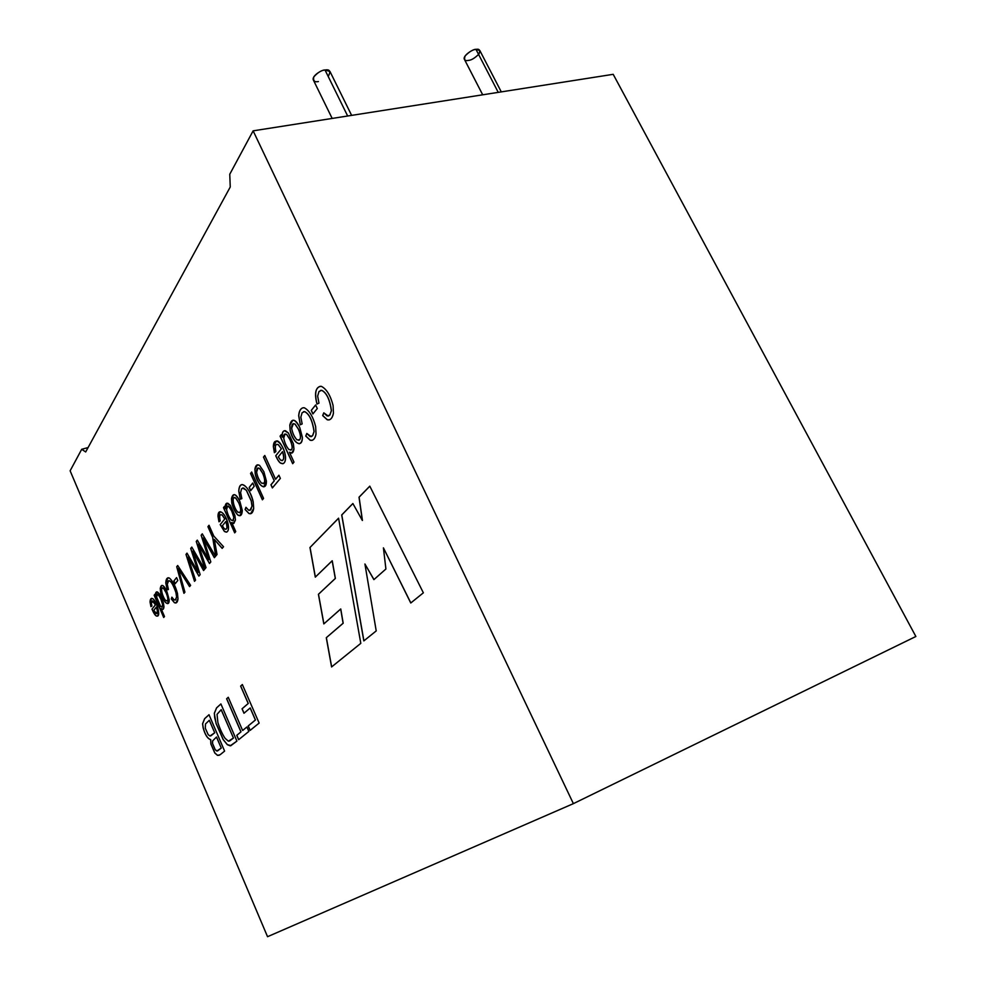 <?xml version="1.0" encoding="UTF-8"?>
<svg xmlns="http://www.w3.org/2000/svg" width="986" height="986" viewBox="0 0 986 986"><rect width="100%" height="100%" fill="white"/><g stroke="black" fill="none" stroke-linecap="round" stroke-linejoin="round"><path stroke-width="1.48" d="M351.62 115.374L329.977 71.485L325.023 69.994C322.274 69.464 311.305 76.021 313.388 80.076L332.171 118.431M318.404 81.555C314.546 82.38 313.018 80.827 313.807 76.896C317.726 72.52 321.473 70.216 325.023 69.994L347.664 116.003L325.023 69.994C329.94 69.156 331 71.312 328.202 76.464M501.282 91.883L479.812 50.496L475.967 49.374C473.551 48.696 462.335 55.771 464.394 59.32L482.696 94.804M475.967 49.374L498.238 92.364L475.967 49.374C479.418 48.659 480.428 50.187 478.999 53.971C474.895 58.1 471.32 60.257 468.288 60.429C464.837 61.169 463.802 59.653 465.17 55.894C469.287 51.716 472.886 49.547 475.967 49.374M230.243 187.007L85.683 451.958L81.715 449.283L70.129 470.803L267.539 936.7L573.384 803.639L253.131 130.842L229.763 174.251L230.243 187.007L229.763 174.251L253.131 130.842L573.384 803.639L915.871 636.488L613.193 74.32L915.871 636.488L573.384 803.639L267.539 936.7L70.129 470.803L81.715 449.283L88.074 447.582L81.715 449.283L85.683 451.958L230.243 187.007M154.161 595.236L154.888 594.299L155.763 596.32C155.221 592.919 155.825 591.489 157.55 592.019L159.572 594.077L163.38 602.853L163.959 606.76C163.688 609.619 162.727 610.198 161.063 608.498L164.489 616.509L163.688 617.482L154.161 595.236L154.913 594.336L154.161 595.236L163.688 617.482L164.489 616.509L161.063 608.498L162.838 609.471L163.959 606.76L163.38 602.853L159.572 594.077L156.626 591.871L155.763 596.32L154.888 594.299L154.161 595.236M166.954 591.711L169.087 599.389C169.654 608.263 162.628 601.62 160.632 592.315L160.25 588.506C161.211 583.527 163.442 584.587 166.954 591.711C164.933 587.188 163.22 585.105 161.79 585.45L160.25 588.506L160.632 592.315C162.591 599.155 164.896 602.914 167.558 603.617L169.087 599.389L166.954 591.711M171.897 597.171L174.14 599.932L175.791 599.685L176.593 596.801L175.902 592.475C172.723 583.305 170.073 579.558 167.953 581.235L167.287 584.304L168.421 589.492L167.201 589.85L165.796 582.948C165.993 578.942 167.127 577.266 169.21 577.956C172.661 580.717 175.409 585.869 177.455 593.399L177.998 598.884C177.566 602.36 176.358 603.617 174.386 602.656L171.293 598.946L171.897 597.171L171.293 598.946L174.386 602.656L175.927 602.976L177.998 598.884L177.455 593.399C175.409 585.869 172.661 580.717 169.21 577.956L168.014 577.808L165.796 582.948L167.201 589.85L168.421 589.492L167.287 584.304L168.643 580.742C170.849 580.692 173.265 584.612 175.902 592.475L176.593 596.801L175.791 599.685L174.14 599.932L171.897 597.171M173.906 580.927L176.58 577.611L177.813 580.471L175.138 583.761L173.906 580.927L176.593 577.66L173.906 580.927L175.138 583.761L177.813 580.471L176.58 577.611L173.906 580.927M176.716 566.728L177.69 565.508L190.631 585.364L189.571 586.621L178.306 568.651L184.924 592.155L183.951 593.313L176.716 566.728L177.714 565.545L176.716 566.728L183.951 593.313L184.924 592.155L178.306 568.651L189.571 586.621L190.631 585.364L177.69 565.508L176.716 566.728M198.322 572.324L190.705 548.45L197.237 569.181L190.705 548.45L191.777 547.094L204.669 569.23L203.572 570.537L192.763 551.174L200.158 574.604L198.901 576.107L187.993 557.152L195.548 580.088L194.513 581.321L185.997 554.403L186.995 553.134L198.248 572.348L186.995 553.134L185.997 554.403L194.513 581.321L195.548 580.088L187.993 557.152L198.901 576.107L200.158 574.604L192.763 551.174L203.572 570.537L204.669 569.23L191.777 547.094L190.705 548.45L191.802 547.131M201.156 535.238L202.266 533.833L215.503 556.326L214.369 557.682L203.264 538.011L210.807 561.934L209.488 563.487L198.309 544.223L206.012 567.628L204.928 568.91L196.251 541.437L197.286 540.131L208.847 559.641L201.156 535.238L202.29 533.87L201.156 535.238L208.847 559.641L197.286 540.131L196.251 541.437L204.928 568.91L206.012 567.628L198.309 544.223L209.488 563.487L210.807 561.934L203.264 538.011L214.369 557.682L215.503 556.326L202.266 533.833L201.156 535.238M207.923 526.672L209.02 525.279L213.765 536.027L223.539 546.749L222.17 548.376L214.332 539.441L217.031 554.502L215.724 556.055L212.656 537.395L207.923 526.672L209.044 525.328L207.923 526.672L212.656 537.395L215.724 556.055L217.031 554.502L214.332 539.441L222.17 548.376L223.539 546.749L213.765 536.027L209.02 525.279L207.923 526.672M281.306 448.84L278.323 444.735C275.513 443.601 274.7 445.869 275.87 451.526L274.379 452.685L273.368 446.584C273.578 434.715 284.399 444.267 285.509 456.937C285.521 462.619 283.857 464.665 280.529 463.087C279.05 462.138 277.448 459.698 275.723 455.754L281.38 448.827L278.397 444.711L276.967 444.329L278.397 444.711L281.38 448.827L275.723 455.754C277.448 459.698 279.05 462.138 280.529 463.087L282.834 463.753C284.794 463.038 285.693 460.77 285.509 456.937C285.114 450.405 279.284 439.411 276.363 441.075L273.368 446.584L274.379 452.685L275.87 451.526C274.798 447.262 275.131 444.871 276.881 444.353L278.323 444.735L281.306 448.84M223.489 507.654L224.451 506.422L225.474 508.714C224.931 504.721 225.745 502.909 227.914 503.291L230.404 505.448L234.878 515.395L235.457 519.979L233.251 523.418L231.71 522.481L235.753 531.565L234.68 532.847L223.489 507.654L224.475 506.471L223.489 507.654L234.68 532.847L235.753 531.565L231.71 522.481L233.805 523.418L235.457 519.979L234.878 515.395L230.404 505.448L226.903 503.205C225.449 503.723 224.968 505.559 225.474 508.714L224.451 506.422L223.489 507.654M239.881 501.492L242.297 510.378C242.088 515.062 240.609 516.627 237.86 515.086C235.124 512.227 233.115 508.258 231.821 503.168L231.488 498.657C232.893 492.532 235.691 493.481 239.881 501.492C237.601 496.562 235.555 494.294 233.756 494.713L231.488 498.657L231.821 503.168C233.115 508.258 235.124 512.227 237.86 515.086L239.992 515.727L242.297 510.378L239.881 501.492M245.958 507.297L248.719 510.28L250.826 509.725L251.985 506.138L251.257 501.061L246.377 490.362L243.665 488.008L241.582 488.748L240.609 492.544L241.853 498.596L240.264 499.224L238.76 491.139C239.561 476.743 250.678 488.92 253.217 501.923L253.685 508.431C252.995 512.658 251.405 514.347 248.916 513.509L245.107 509.515L245.958 507.297L245.107 509.515L248.916 513.509L250.617 513.731L253.685 508.431L253.217 501.923C250.407 491.62 246.685 485.827 242.063 484.545C240.042 485.1 238.945 487.306 238.76 491.139L240.264 499.224L241.853 498.596L240.609 492.544L241.582 488.748L243.665 488.008L246.377 490.362L251.257 501.061L251.985 506.138L250.826 509.725L248.719 510.28L245.958 507.297M249.199 487.454L252.749 483.041L254.203 486.283L250.641 490.683L249.199 487.454L252.761 483.091L249.199 487.454L250.641 490.683L254.203 486.283L252.749 483.041L249.199 487.454M250.53 473.49L251.676 472.035L263.57 498.398L262.399 499.816L250.53 473.49L251.701 472.084L250.53 473.49L262.399 499.816L263.57 498.398L251.676 472.035L250.53 473.49M263.891 471.776L266.393 481.069C266.627 492.248 257.395 485.198 255.214 473.872L254.893 469.126C255.596 465.232 257.161 463.999 259.589 465.429L263.891 471.776L259.589 465.429L257.457 464.85L254.893 469.126L255.214 473.872C257.371 481.772 260.23 486.086 263.792 486.837L266.393 481.069L263.891 471.776M263.484 457.122L264.778 455.483L275.562 479.233L278.915 475.215L280.369 478.395L272.37 487.922L270.94 484.792L274.244 480.823L263.484 457.122L264.803 455.532L263.484 457.122L274.244 480.823L270.94 484.792L272.37 487.922L280.369 478.395L278.915 475.215L275.562 479.233L264.778 455.483L263.484 457.122M210.659 739.648C207.553 738.724 205.051 734.804 203.153 727.865L202.561 723.798L204.62 718.671L209.007 714.714L224.611 751.098L220.149 754.721L217.512 755.375L214.8 753.021L210.868 743.974L210.733 739.623C207.615 738.699 205.113 734.78 203.227 727.841L202.635 723.773L204.694 718.646L209.007 714.739L204.62 718.671L202.561 723.798L203.153 727.865C205.051 734.804 207.553 738.724 210.659 739.648L210.868 743.974L214.8 753.021L217.512 755.375L220.149 754.721L224.611 751.098L209.007 714.714L204.694 718.646L202.635 723.773L203.227 727.841C205.113 734.78 207.615 738.699 210.733 739.623L210.659 739.648M236.923 741.102L230.206 745.823L227.298 744.664L223.169 739.574L216.107 723.613L214.295 713.322L216.563 707.874L220.901 703.942L236.923 741.102L220.901 703.942L216.563 707.874L214.295 713.322L216.107 723.613L223.169 739.574L227.298 744.664L230.773 745.712L236.923 741.102M226.62 698.766L228.259 697.287L242.63 730.49L246.907 726.978L248.842 731.427L238.649 739.697L236.763 735.322L240.941 731.883L226.62 698.766L228.271 697.312L226.62 698.766L240.941 731.883L236.763 735.322L238.649 739.697L248.842 731.427L246.907 726.978L242.63 730.49L228.259 697.287L226.62 698.766M240.633 686.096L242.346 684.53L259.145 723.071L250.124 730.392L248.176 725.93L255.386 720.002L250.161 707.985L243.973 713.248L242.051 708.798L248.201 703.486L240.633 686.096L242.359 684.567L240.633 686.096L248.201 703.486L242.051 708.798L243.973 713.248L250.161 707.985L255.386 720.002L248.176 725.93L250.124 730.392L259.145 723.071L242.346 684.53L240.633 686.096M369.799 486.16L423.364 592.82L410.768 603.001L383.418 547.859L385.908 569.008L373.891 579.632L364.919 563.992L376.221 630.904L363.834 640.9L341.698 514.975L352.877 503.513L362.343 520.46L359.015 497.215L369.799 486.16L359.015 497.215L362.343 520.46L352.877 503.513L341.698 514.975L363.834 640.9L376.221 630.904L364.919 563.992L373.891 579.632L385.908 569.008L383.418 547.859L410.768 603.001L423.364 592.82L369.799 486.16M224.759 518.932L222.158 515.086C219.767 513.866 219.126 515.801 220.211 520.891L218.978 521.791L218.005 516.331C217.931 505.941 227.285 515.074 228.469 526.376C228.604 531.368 227.236 533.056 224.389 531.429L220.186 524.601L224.833 518.907L222.232 515.062L220.815 514.667L222.232 515.062L224.833 518.907L220.186 524.601L224.389 531.429L226.497 532.144C228.049 531.553 228.703 529.63 228.469 526.376C226.706 517.724 223.982 512.843 220.272 511.734L218.005 516.331L218.978 521.791L220.211 520.891C219.249 517.157 219.447 515.074 220.839 514.667L222.158 515.086L224.759 518.932M323.79 412.838L327.142 415.981L329.805 415.044L331.37 410.657C329.78 399.49 326.526 392.724 321.633 390.333L318.996 391.504L317.652 396.113L318.971 403.114L316.987 404.063C314.324 392.514 315.766 386.611 321.325 386.327C326.588 389.039 330.507 395.423 333.083 405.48L333.441 413.122C332.405 418.237 330.335 420.455 327.253 419.789L322.656 415.574L323.79 412.838L322.656 415.574L327.253 419.789L329.053 419.913C331.271 419.272 332.738 417.004 333.441 413.122L333.083 405.48C330.507 395.423 326.588 389.039 321.325 386.327L320.154 386.339C315.384 387.905 314.337 393.821 316.987 404.063L318.971 403.114L317.652 396.113L318.996 391.504L321.633 390.333C326.526 392.724 329.78 399.49 331.37 410.657L329.805 415.044L328.264 416.067L323.79 412.838M311.256 410.398L315.631 404.975L317.282 408.537L312.895 413.935L311.256 410.398L315.643 405.024L311.256 410.398L312.895 413.935L317.282 408.537L315.631 404.975L311.256 410.398M306.819 433.446L310.035 436.551L312.574 435.701L314.041 431.498C312.451 420.689 309.308 414.071 304.625 411.643L302.11 412.715L300.841 417.14L302.16 423.931L300.262 424.806L298.684 415.747C299.288 410.176 301.161 407.514 304.304 407.773C309.345 410.509 313.129 416.77 315.643 426.544L316.025 433.926C315.089 438.832 313.129 440.927 310.171 440.237L305.746 436.058L306.819 433.446L305.746 436.058L310.171 440.237L311.958 440.372C314.041 439.744 315.409 437.599 316.025 433.926L315.643 426.544C313.129 416.77 309.345 410.509 304.304 407.773L303.096 407.773C300.52 408.463 299.054 411.113 298.684 415.747L300.262 424.806L302.16 423.931L300.841 417.14L302.11 412.715L304.625 411.643C309.308 414.071 312.451 420.689 314.041 431.498L312.574 435.701L311.157 436.65L306.819 433.446M299.732 427.431L302.369 437.328C302.48 449.345 292.349 442.344 290.094 430.192L289.81 425.089C291.671 417.953 294.974 418.73 299.732 427.431C297.254 422.23 294.95 419.839 292.842 420.282L289.81 425.089L290.094 430.192C292.312 438.437 295.369 442.948 299.276 443.737C301.235 443.096 302.271 440.964 302.369 437.328L299.732 427.431M280.073 436.169L281.256 434.666L282.403 437.168C281.873 432.694 282.883 430.549 285.447 430.734L288.343 432.94L293.397 443.823L293.951 448.987C293.347 452.956 291.844 454.028 289.44 452.217L293.988 462.138L292.682 463.703L280.073 436.169L281.281 434.715L280.073 436.169L292.682 463.703L293.988 462.138L289.44 452.217L291.77 453.104L293.951 448.987L293.397 443.823L288.343 432.94L284.412 430.697C282.551 431.35 281.885 433.507 282.403 437.168L281.256 434.666L280.073 436.169M155.468 604.812L153.298 601.337L151.314 602.877L151.906 606.02L150.957 606.649L150.032 601.965C150.205 598.625 151.289 597.652 153.323 599.057C161.211 607.512 159.153 626.233 151.98 609.138L155.529 604.8L152.226 600.844L155.468 604.812L151.98 609.138C154.136 614.192 155.924 616.509 157.304 616.077C160.718 616.225 157.316 603.075 153.323 599.057L151.573 598.354L150.032 601.965L150.957 606.649L151.906 606.02L151.314 602.877L152.164 600.856L153.372 601.312L155.468 604.812M338.568 518.18L360.802 643.353L331.592 666.943L326.292 637.708L343.103 623.251L340.688 609.003L323.827 623.916L318.416 594.299L335.302 578.449L332.159 560.788L315.298 577.143L309.961 547.526L338.568 518.18L309.961 547.526L338.58 518.229L309.961 547.526L315.298 577.143L332.233 560.763L335.376 578.425L332.233 560.763L335.376 578.425L318.416 594.299L335.376 578.425L318.416 594.299L323.827 623.916L340.762 608.978L343.19 623.226L340.762 608.978L343.19 623.226L326.292 637.708L343.19 623.226L326.292 637.708L331.592 666.943L360.802 643.353L338.568 518.18M613.193 74.32L253.131 130.842L613.193 74.32M410.829 602.939L383.418 547.859L410.829 602.939M373.965 579.571L364.919 563.992L373.965 579.571M363.908 640.851L341.698 514.975L352.889 503.55L341.772 514.951L363.908 640.851M362.429 520.435L359.015 497.215L369.812 486.197L359.101 497.19L362.429 520.435M250.173 730.343L248.176 725.93L255.46 719.977L250.222 707.96L255.46 719.977L248.25 725.906L250.173 730.343M244.035 713.198L242.051 708.798L248.275 703.462L240.695 686.071L248.275 703.462L242.112 708.774L244.035 713.198M242.704 730.466L246.919 726.99L242.704 730.466M238.711 739.66L236.763 735.322L241.015 731.846L226.694 698.741L241.015 731.846L236.825 735.297L238.711 739.66M230.995 745.626L227.359 744.64L223.23 739.549L216.168 723.588L214.701 717.562L214.356 713.297L216.624 707.849L220.913 703.967L216.624 707.849L214.356 713.297L214.701 717.562L216.168 723.588L223.23 739.549L227.359 744.64L230.995 745.626M233.399 738.083L228.382 741.189L225.054 738.292C222.392 734.311 220.001 729.073 217.906 722.602L217.031 714.345L221.234 709.673L233.46 738.058L221.16 709.71L217.031 714.345L217.906 722.602C220.001 729.073 222.392 734.311 225.054 738.292L228.382 741.189L233.399 738.083M229.504 741.053L233.46 738.058L221.234 709.673L233.46 738.058L229.504 741.053M221.209 748.115L217.388 750.962L215.231 749.779L212.545 743.432L212.643 740.893L216.464 737.06L221.271 748.091L216.464 737.06L212.643 740.893L212.545 743.432L215.231 749.779L216.834 751.024L221.209 748.115M217.549 750.901L221.271 748.091L216.538 737.035L221.271 748.091L217.549 750.901M214.64 732.808L210.006 735.987L208.194 734.681L205.298 728.223L205.482 723.983L209.291 720.322L214.714 732.783L209.291 720.322L205.482 723.983L205.298 728.223L208.194 734.681L210.006 735.987L214.64 732.808M210.844 735.852L214.714 732.783L209.352 720.298L214.714 732.783L210.844 735.852M219.212 755.288L217.586 755.338L214.874 752.996L210.93 743.949L210.733 739.623L210.93 743.949L214.874 752.996L217.586 755.338L219.212 755.288M275.649 479.208L278.939 475.264L275.649 479.208M272.419 487.86L270.94 484.792L274.318 480.811L263.558 457.11L274.318 480.811L271.027 484.767L272.419 487.86M262.658 473.28C264.79 478.321 265.197 481.636 263.903 483.214L261.586 483.177C259.096 480.379 257.445 476.706 256.606 472.183L258.036 467.968L259.564 468.486L262.732 473.255L259.638 468.461L258.012 467.98L259.638 468.461L262.658 473.28L259.564 468.486C257.457 467.302 256.471 468.535 256.606 472.183C257.445 476.706 259.096 480.379 261.586 483.177L263.903 483.214C265.197 481.636 264.79 478.321 262.658 473.28M263.262 483.682L263.977 483.189C265.283 481.612 264.864 478.296 262.732 473.255C264.864 478.296 265.283 481.612 263.977 483.189L263.262 483.682M263.792 486.837L263.866 486.813C260.304 486.061 257.445 481.747 255.3 473.847L254.98 469.114L257.383 464.862L254.98 469.114L255.3 473.847C257.482 481.846 260.366 486.16 263.94 486.788M262.449 499.742L250.604 473.465L262.449 499.742M250.703 490.609L249.273 487.429L250.703 490.609M249.926 510.378L252.059 506.114L251.331 501.036L246.451 490.338L242.618 487.996L246.451 490.338L251.331 501.036L252.059 506.114L249.926 510.378M240.337 499.199L238.834 491.114C238.982 487.429 240.029 485.248 241.964 484.57C240.029 485.248 238.982 487.429 238.834 491.114L240.337 499.199M250.789 513.681L248.99 513.484L245.107 509.515L245.995 507.371L245.181 509.491L248.99 513.484L250.789 513.681M238.748 502.86C240.769 507.716 241.188 510.871 239.992 512.326L237.836 512.202C233.965 508.394 231.328 497.215 234.36 497.683L235.814 498.213L238.748 502.86L235.888 498.189L234.335 497.683L235.888 498.189L238.748 502.86L235.814 498.213C231.5 494.196 232.696 506.94 237.836 512.202L239.992 512.326C241.188 510.871 240.769 507.716 238.748 502.86M239.45 512.72L240.066 512.301C241.262 510.847 240.843 507.691 238.822 502.835C240.843 507.691 241.262 510.847 240.066 512.301L239.45 512.72M240.128 515.69L237.934 515.062C235.198 512.202 233.189 508.234 231.895 503.143L231.562 498.633L233.694 494.725L231.562 498.633L231.895 503.143C233.189 508.234 235.198 512.202 237.934 515.062L240.128 515.69M225.547 508.69L226.854 503.217L225.547 508.69M233.916 523.393L231.71 522.481L233.916 523.393M231.87 511.352L233.768 517.28L233.325 520.448L231.303 520.189C229.122 517.564 227.556 514.039 226.595 509.639L227.569 506.126C228.641 505.781 230.071 507.519 231.87 511.352L231.944 511.327C230.145 507.494 228.715 505.756 227.643 506.101L227.556 506.126C228.629 505.658 230.083 507.383 231.944 511.327L231.87 511.352C228.284 504.968 226.534 504.401 226.595 509.639C227.556 514.039 229.122 517.564 231.303 520.189L233.325 520.448L233.768 517.28L231.87 511.352M232.869 520.768L233.842 517.268L231.944 511.327L233.842 517.268L232.869 520.768M234.742 532.785L223.563 507.63L234.742 532.785M222.368 525.784L225.831 521.532C227.384 525.871 227.359 528.471 225.782 529.359L224.303 528.755L222.368 525.784L224.303 528.755C227.15 530.049 227.655 527.633 225.831 521.532L222.368 525.784M219.04 521.742L218.079 516.307L220.211 511.746L218.079 516.307L219.04 521.742M226.62 532.107L224.463 531.405L220.186 524.601L224.833 518.907L220.26 524.577L224.463 531.405L226.497 532.144M225.868 529.334C227.433 528.434 227.446 525.821 225.905 521.508C227.446 525.821 227.433 528.434 225.868 529.334M328.437 416.018L329.891 415.02L331.456 410.632C329.854 399.466 326.612 392.699 321.719 390.308L320.586 390.394L321.719 390.308C326.612 392.699 329.854 399.466 331.456 410.632L329.891 415.02L328.437 416.018M317.061 404.026C314.423 394.055 315.409 388.164 319.994 386.376C315.409 388.164 314.423 394.055 317.061 404.026M329.287 419.851L327.34 419.765L322.656 415.574L323.839 412.912L322.742 415.55L327.34 419.765L329.287 419.851M312.956 413.873L311.329 410.386L312.956 413.873M311.317 436.601L312.661 435.676L314.127 431.474C312.525 420.665 309.394 414.046 304.711 411.618L303.577 411.68L304.711 411.618C309.394 414.046 312.525 420.665 314.127 431.474L312.661 435.676L311.317 436.601M300.336 424.769L298.77 415.722C299.091 411.273 300.483 408.635 302.949 407.797C300.483 408.635 299.091 411.273 298.77 415.722L300.336 424.769M312.168 440.323L310.245 440.212L305.746 436.058L306.868 433.507L305.833 436.034L310.245 440.212L312.168 440.323M298.351 429.12C300.631 434.444 301.038 438.006 299.571 439.793L297.008 439.879C294.296 436.995 292.522 433.125 291.671 428.281L293.384 423.635L294.987 424.128L298.425 429.095L295.073 424.103L293.335 423.647L295.073 424.103L298.351 429.12L294.987 424.128C292.706 422.945 291.597 424.325 291.671 428.281C292.522 433.125 294.296 436.995 297.008 439.879L299.571 439.793C301.038 438.006 300.631 434.444 298.351 429.12M298.783 440.348L299.658 439.768C301.112 437.981 300.705 434.432 298.425 429.095C300.705 434.432 301.112 437.981 299.658 439.768L298.783 440.348M299.448 443.688L299.35 443.712C295.455 442.936 292.398 438.413 290.18 430.167L289.896 425.065L292.743 420.307L289.896 425.065L290.18 430.167C292.435 438.536 295.529 443.047 299.448 443.688M282.489 437.155L282.489 437.155C281.971 433.618 282.588 431.474 284.35 430.709C282.588 431.474 281.971 433.618 282.489 437.155M291.905 453.067L289.44 452.217L291.905 453.067M289.921 439.51C292.213 444.859 292.706 448.273 291.412 449.739L289.021 449.628C286.495 446.88 284.732 443.034 283.709 438.104L285.053 433.988L286.655 434.53L290.007 439.485L286.729 434.518L285.028 434L286.729 434.518L289.921 439.51L286.655 434.53C284.51 433.298 283.537 434.481 283.709 438.104C284.732 443.034 286.495 446.88 289.021 449.628L291.412 449.739C292.706 448.273 292.213 444.859 289.921 439.51M290.771 450.183L291.486 449.715C292.793 448.248 292.3 444.834 290.007 439.485C292.3 444.834 292.793 448.248 291.486 449.715L290.771 450.183M292.743 463.63L280.16 436.145L292.743 463.63M278.286 456.888L282.501 451.699C284.251 456.592 284.128 459.562 282.132 460.635L280.492 460.068L278.286 456.888L280.492 460.068C283.832 461.226 284.51 458.441 282.501 451.699L278.286 456.888M274.441 452.636L273.442 446.559L276.277 441.099L273.442 446.559L274.441 452.636M282.994 463.703L280.616 463.063C279.137 462.114 277.534 459.673 275.797 455.742L281.38 448.827L275.797 455.742C277.534 459.673 279.137 462.114 280.616 463.063M282.243 460.61C284.202 459.501 284.313 456.518 282.575 451.674C284.313 456.518 284.202 459.501 282.243 460.61M222.22 548.327L214.332 539.441L222.22 548.327M215.798 555.981L212.729 537.37L207.997 526.647L212.729 537.37L215.798 555.981M214.418 557.62L203.264 538.011L214.418 557.62M209.537 563.425L198.309 544.223L209.537 563.425M204.989 568.848L196.251 541.437L197.311 540.168L196.325 541.413L204.989 568.848M208.921 559.617L201.23 535.213L208.921 559.617M203.621 570.475L192.763 551.174L203.621 570.475M198.95 576.046L187.993 557.152L198.95 576.046M194.575 581.247L185.997 554.403L187.02 553.183L186.071 554.379L194.575 581.247M197.237 569.181L198.248 572.348M190.779 548.426L197.299 569.156M189.62 586.559L178.306 568.651L189.62 586.559M184.012 593.252L176.79 566.716L184.012 593.252M175.188 583.7L173.98 580.902L175.188 583.7M175.225 600.104L176.667 596.776L175.964 592.45C173.339 584.587 170.923 580.68 168.717 580.717L168.618 580.754C170.824 580.52 173.265 584.415 175.964 592.45L176.667 596.776L175.225 600.104M168.421 589.492L167.201 589.85L165.858 582.923L167.953 577.833L165.858 582.923L167.275 589.825L168.421 589.492M176.05 602.939L174.448 602.631L171.293 598.946L171.934 597.245L171.354 598.921L174.448 602.631L176.05 602.939M166.092 592.746C167.817 597.011 168.236 599.685 167.337 600.794L165.623 600.474C162.567 597.023 160.102 587.52 162.407 587.989L163.664 588.568L166.092 592.746L163.725 588.543L162.394 587.989L163.725 588.543L166.092 592.746L163.664 588.568C160.151 584.76 161.433 595.556 165.623 600.474L167.337 600.794C168.236 599.685 167.817 597.011 166.092 592.746M166.991 601.041L167.398 600.77C168.298 599.673 167.891 596.986 166.166 592.722C167.891 596.986 168.298 599.673 167.398 600.77L166.991 601.041M167.669 603.58L167.632 603.592C164.97 602.902 162.653 599.131 160.706 592.29L160.311 588.482L161.753 585.462L160.311 588.482L160.706 592.29C162.69 601.596 169.715 608.239 169.161 599.365M155.825 596.308L156.601 591.871L155.825 596.308M162.912 609.447L161.063 608.498L162.912 609.447M160.878 599.168L162.542 604.332L162.283 606.945L160.669 606.526L156.675 597.208L157.279 594.373C158.105 594.09 159.313 595.68 160.878 599.168L160.952 599.143C159.375 595.655 158.179 594.065 157.341 594.361L157.279 594.373C158.105 593.979 159.325 595.569 160.952 599.143L160.878 599.168C157.908 593.473 156.503 592.82 156.675 597.208L160.669 606.526L162.283 606.945L162.542 604.332L160.878 599.168M162 607.154L162.616 604.307L160.952 599.143L162.616 604.307L162 607.154M163.738 617.421L154.223 595.211L163.738 617.421M153.754 610.346L156.441 607.093L157.403 610.987L156.614 613.674L153.754 610.346L155.357 613.033C156.799 614.278 157.489 613.6 157.403 610.987L156.38 607.105L153.754 610.346M151.018 606.612L150.106 601.941L151.548 598.366L150.106 601.941L151.018 606.612M157.378 616.053C155.985 616.484 154.21 614.167 152.041 609.114L155.529 604.8L152.041 609.114C154.223 614.204 156.01 616.509 157.403 616.04L157.304 616.077M156.688 613.649L157.477 610.975L156.441 607.093L157.477 610.975L156.688 613.649M315.372 577.069L310.048 547.501L315.372 577.069M323.901 623.855L318.49 594.262L323.901 623.855M331.653 666.881L326.366 637.683L331.653 666.881"/></g></svg>

